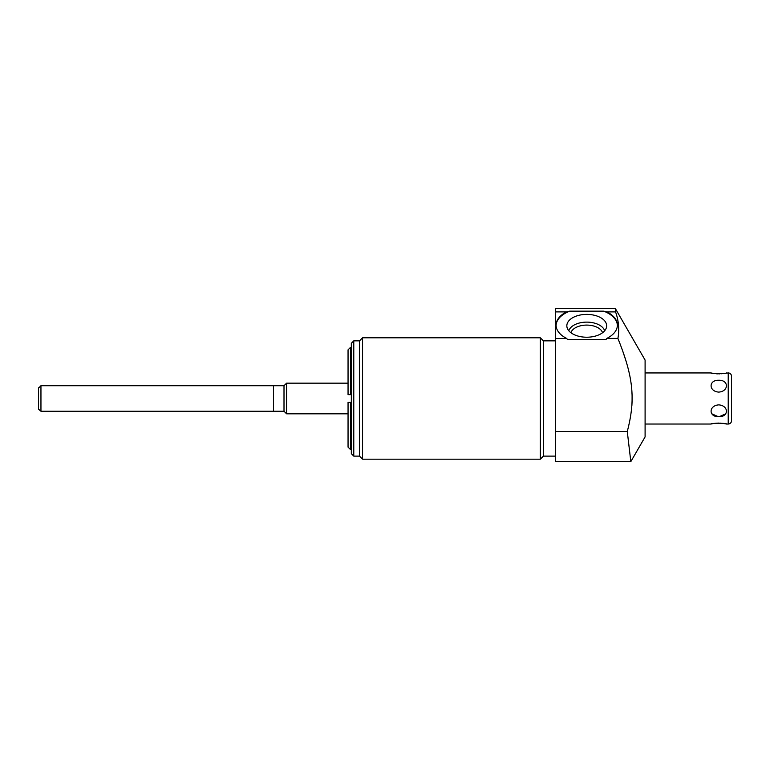 <?xml version="1.0" encoding="UTF-8"?>
<svg xmlns="http://www.w3.org/2000/svg" width="770" height="770" viewBox="0 0 770 770"><rect width="100%" height="100%" fill="white"/><g stroke="black" fill="none" stroke-linecap="round" stroke-linejoin="round"><path stroke-width="1.16" d="M555.671 338.482L555.671 461.634L630.822 461.634L627.281 431.518L630.822 461.634L645.096 436.908L645.096 360.071L615.249 308.366L615.557 311.889L615.249 308.366L555.671 308.366L555.671 311.889L566.566 311.889L569.762 311.167L566.566 311.889A30.656 17.585 180 0 0 556.084 325.132A30.656 17.585 180 0 0 566.633 338.405L555.671 338.482L566.633 338.405M556.094 325.469A30.656 17.585 180 0 1 569.762 311.167L603.709 311.167L606.904 311.889A30.656 17.585 180 0 1 617.386 325.132A30.656 17.585 180 0 1 606.837 338.405L617.915 338.405L619.744 343.064M622.92 351.63L625.74 360.158M631.795 390.159L632.045 394.461M632.093 396.223L632.074 401.738M632.045 402.44L631.891 405.453M617.665 319.463L618.089 321.812M618.676 331.543L618.464 334.555M617.915 338.405C619.504 329.608 618.714 320.763 615.557 311.889L606.904 311.889M555.671 431.518L627.281 431.518C635.558 399.678 633.662 377.531 617.925 338.482L606.731 338.482L606.077 339.445L567.403 339.445L566.739 338.482M606.818 311.869L604.883 311.398M603.786 311.176L603.709 311.167A30.656 17.585 180 0 1 617.386 325.469M555.671 311.889L555.671 338.405M586.74 314.391A19.904 11.415 0 0 0 567.057 327.5A19.904 11.415 0 0 0 586.74 337.222A19.904 11.415 0 0 0 606.423 327.5A19.904 11.415 0 0 0 586.74 314.391M353.776 340.86L353.776 456.119L351.322 453.665L351.322 343.314L353.776 340.86L359.494 340.86L362.564 337.799L540.347 337.799L543.418 340.86L543.418 456.119L555.671 456.119M543.418 340.86L555.671 340.86M540.347 337.799L540.347 459.18L543.418 456.119M362.564 337.799L362.564 459.18L540.347 459.18M359.494 340.86L359.494 456.119L362.564 459.18M353.776 456.119L359.494 456.119M351.322 449.574L350.504 449.574L350.504 402.325L348.05 402.325L351.322 402.325M351.322 347.395L350.504 347.395L350.504 394.644L351.322 394.644M348.05 394.644L350.504 394.644L348.05 394.644L348.05 349.85L350.504 347.395M350.504 449.574L348.05 447.12L348.05 402.325M348.05 383.162L286.584 383.162L286.584 413.817L284.005 411.238L40.954 411.238L38.5 409.188L38.5 387.791M348.05 413.817L286.584 413.817M286.584 383.162L284.005 385.731L284.005 411.238M284.005 385.731L40.954 385.731L40.954 411.238M40.954 385.731L38.904 387.791M604.643 330.792A18.162 10.414 180 0 0 586.74 322.12A18.162 10.414 0 0 0 568.837 330.792M570.936 332.746A16.026 9.192 0 0 1 586.74 325.094A16.026 9.192 180 0 1 602.535 332.746M645.096 424.029L710.979 424.029C710.267 423.048 727.14 423.028 726.514 424.029L728.228 424.029A3.272 3.272 0 0 0 731.5 420.757L731.5 413.817M724.378 373.383L728.228 372.94A3.272 3.272 0 0 1 731.5 376.212L731.5 383.162M726.514 372.94C727.236 373.931 710.373 373.95 710.979 372.94L714.358 373.575M645.096 372.94L710.979 372.94M718.747 416.714C728.949 417.07 728.949 405.559 718.747 404.876C708.544 405.559 708.544 417.07 718.747 416.714M718.747 392.103C728.949 391.41 728.949 379.899 718.747 380.264C708.544 379.899 708.544 391.41 718.747 392.103M726.514 424.029L723.155 423.404M721.047 423.182L719.796 423.115M718.718 423.096L717.688 423.115M716.447 423.182L714.358 423.404M713.135 423.596L710.979 424.029M716.447 373.787L717.688 373.854M718.737 373.873L719.796 373.854M721.047 373.787L723.155 373.565M725.687 413.817L719.19 416.705M718.314 416.705L711.807 413.817M731.5 420.757L731.5 376.212M273.504 385.731L273.504 411.238M728.228 424.029L728.228 372.94"/></g></svg>
